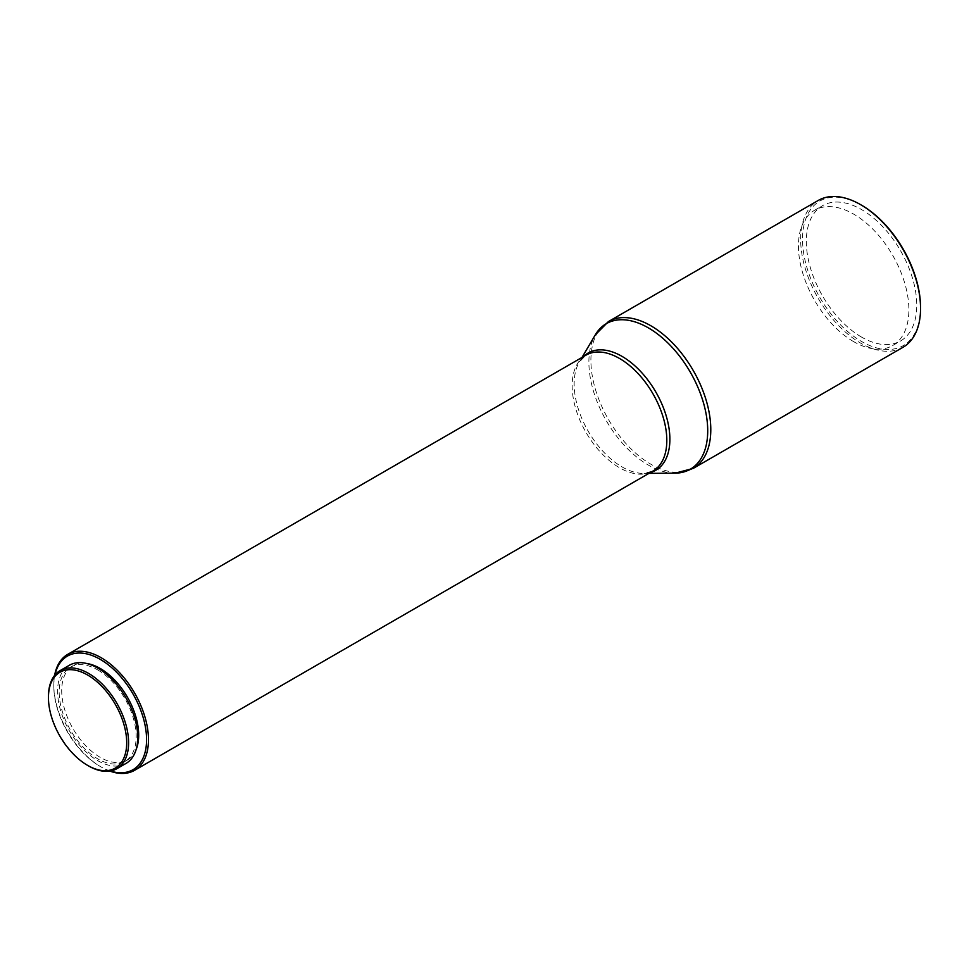 <?xml version="1.0" encoding="UTF-8"?>
<svg xmlns="http://www.w3.org/2000/svg" width="969" height="969" viewBox="0 0 969 969"><rect width="100%" height="100%" fill="white"/><g stroke="black" fill="none" stroke-linecap="round" stroke-linejoin="round"><path stroke-width="0.73" stroke-dasharray="4.84 3.63" d="M861.55 337.091A78.089 45.083 60 0 1 810.532 268.28A78.089 45.083 60 0 1 822.499 205.707A78.089 45.083 60 0 1 861.55 209.57A78.089 45.083 60 0 1 912.556 278.382A78.089 45.083 60 0 1 900.589 340.955A78.089 45.083 60 0 1 861.55 337.091M853.665 341.645A78.089 45.083 60 0 1 802.647 272.834A78.089 45.083 60 0 1 814.614 210.261A78.089 45.083 60 0 1 853.665 214.125A78.089 45.083 60 0 1 904.671 282.936A78.089 45.083 60 0 1 892.703 345.509A78.089 45.083 60 0 1 853.665 341.645M920.55 307.403A83.443 48.171 60 0 1 861.55 341.463A83.443 48.171 60 0 1 802.55 239.27A83.443 48.171 60 0 1 861.55 205.198M902.987 347.302A84.775 48.947 60 0 1 860.605 343.099A84.775 48.947 60 0 1 805.215 268.389A84.775 48.947 60 0 1 818.211 200.462M109.909 771.118A66.934 38.639 60 0 1 101.139 767L101.139 767A66.934 38.639 60 0 1 53.816 685.022A66.934 38.639 60 0 1 54.627 675.381M110.405 771.033A65.589 37.876 60 0 1 100.195 766.455L101.139 767L100.195 766.455A65.589 37.876 60 0 1 53.816 686.113A65.589 37.876 60 0 1 54.954 674.993M97.675 669.906A54.434 31.432 60 0 1 133.237 717.872A54.434 31.432 60 0 1 124.892 761.501A54.434 31.432 60 0 1 97.675 758.8A54.434 31.432 60 0 1 62.113 710.834A54.434 31.432 60 0 1 70.458 667.205A54.434 31.432 60 0 1 97.675 669.906M136.096 749.655A54.434 31.432 60 0 1 127.411 760.035A54.434 31.432 60 0 1 100.195 757.346A54.434 31.432 60 0 1 64.632 709.369A54.434 31.432 60 0 1 72.978 665.751A54.434 31.432 60 0 1 86.314 663.426M126.006 763.427A56.674 32.716 60 0 1 97.675 760.629A56.674 32.716 60 0 1 60.647 710.689A56.674 32.716 60 0 1 69.332 665.279M88.518 765.91A56.674 32.716 60 0 1 48.45 696.505M693.235 468.402A84.775 48.947 60 0 1 650.841 464.199A84.775 48.947 60 0 1 595.463 389.49A84.775 48.947 60 0 1 608.447 321.563M675.175 473.151A84.024 48.511 60 0 1 648.309 465.059A84.024 48.511 60 0 1 595.317 334.826M650.441 472.497A67.685 39.075 60 0 1 643.67 473.417A67.685 39.075 60 0 1 622.013 466.888A67.685 39.075 60 0 1 579.329 361.982A67.685 39.075 60 0 1 583.52 356.568M648.939 473.369L643.67 473.417L652.949 471.055A66.934 38.639 60 0 1 619.482 467.736A66.934 38.639 60 0 1 575.756 408.761A66.934 38.639 60 0 1 586.015 355.126L579.329 361.982L582.006 357.44M814.614 210.261L822.499 205.707M124.892 761.501L127.411 760.035M70.458 667.205L72.978 665.751M53.816 686.113L53.816 685.022M892.703 345.509L900.589 340.955"/><path stroke-width="1.45" d="M861.55 205.198L860.605 204.653L861.55 205.198A83.443 48.171 60 0 1 920.55 307.403L920.55 308.493A84.775 48.947 60 0 1 902.987 347.302L693.235 468.402A84.775 48.947 60 0 0 706.231 400.463A84.775 48.947 60 0 0 650.841 325.754A84.775 48.947 60 0 0 608.447 321.563L818.211 200.462A84.775 48.947 60 0 1 860.605 204.653L860.605 204.653A84.775 48.947 60 0 1 920.55 308.493M54.627 675.381A66.934 38.639 60 0 1 67.673 654.378A66.934 38.639 60 0 1 101.139 657.697A66.934 38.639 60 0 1 144.865 716.685A66.934 38.639 60 0 1 134.606 770.319A66.934 38.639 60 0 1 109.909 771.118M54.954 674.993A65.589 37.876 60 0 1 100.195 659.344A65.589 37.876 60 0 1 146.295 733.581A65.589 37.876 60 0 1 110.405 771.033M86.314 663.426A54.434 31.432 60 0 1 100.195 668.453A54.434 31.432 60 0 1 136.096 749.655M48.45 697.595L48.45 696.505A56.674 32.716 60 0 1 60.187 670.56A56.674 32.716 60 0 1 88.518 673.37A56.674 32.716 60 0 1 125.546 723.298A56.674 32.716 60 0 1 116.861 768.708A56.674 32.716 60 0 1 88.518 765.91L87.573 765.365A55.33 31.941 60 0 1 48.45 697.595A55.33 31.941 60 0 1 87.573 675.005A55.33 31.941 60 0 1 126.697 742.775A55.33 31.941 60 0 1 87.573 765.365L88.518 765.91M60.187 670.56L69.332 665.279A56.674 32.716 60 0 1 97.675 668.077A56.674 32.716 60 0 1 134.691 718.017A56.674 32.716 60 0 1 126.006 763.427L116.861 768.708M582.006 357.44L595.317 334.826A84.024 48.511 60 0 1 648.309 327.837A84.024 48.511 60 0 1 706.086 413.86A84.024 48.511 60 0 1 675.175 473.151L693.235 468.402M583.52 356.568A67.685 39.075 60 0 1 622.013 356.362A67.685 39.075 60 0 1 667.484 420.594A67.685 39.075 60 0 1 650.441 472.497M67.673 654.378L586.015 355.126A66.934 38.639 60 0 1 619.482 358.445A66.934 38.639 60 0 1 663.208 417.421A66.934 38.639 60 0 1 652.949 471.055L134.606 770.319M648.939 473.369L675.175 473.151M595.317 334.826L608.447 321.563"/></g></svg>

